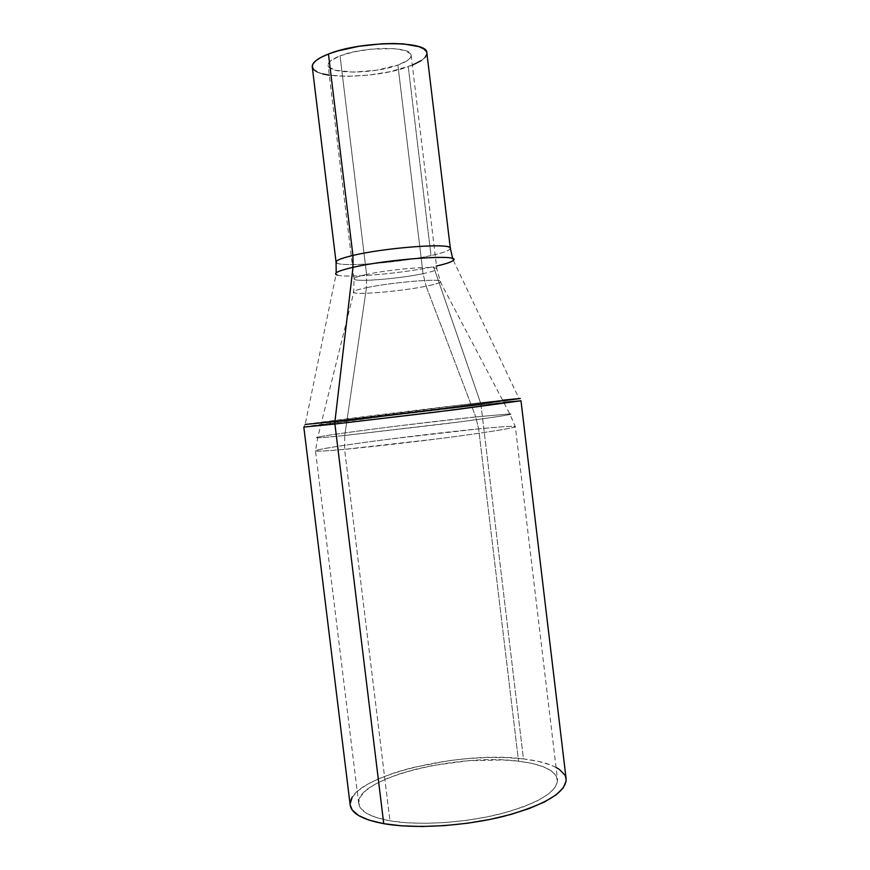 <?xml version="1.0" encoding="UTF-8"?>
<svg xmlns="http://www.w3.org/2000/svg" width="870" height="870" viewBox="0 0 870 870"><rect width="100%" height="100%" fill="white"/><g stroke="black" fill="none" stroke-linecap="round" stroke-linejoin="round"><path stroke-width="0.65" stroke-dasharray="4.35 3.26" d="M518.542 761.185C458.109 752.8 354.492 778.596 358.701 803.586C359.843 811.395 370.25 817.126 389.945 820.801L344.596 449.333C325.456 451.073 315.756 451.573 315.484 450.845C314.07 448.561 419.612 434.521 478.652 428.877L518.542 761.185L478.652 428.877L389.564 439.1C348.315 444.363 313.733 449.866 315.484 450.845C318.431 451.421 328.142 450.921 344.596 449.333L344.737 435.478C328.849 437.11 311.21 438.676 317.822 437.131C323.781 435.674 360.669 430.563 397.024 426.061L475.749 416.926L478.652 428.877L475.749 416.926C422.776 422.472 329.73 434.304 317.822 437.131C312.613 438.36 321.585 437.817 344.737 435.478L366.477 287.687C356.113 289.884 351.85 291.515 353.698 292.57C357.733 295.082 402.19 291.113 426.126 286.208L475.749 416.926L426.126 286.208C435.739 284.272 440.633 282.696 440.807 281.499C442.525 278.085 392.022 282.206 366.477 287.687L366.585 274.452C389.064 269.395 433.695 265.622 436.457 268.428C437.991 269.689 433.521 271.418 423.037 273.648L426.126 286.208L423.037 273.648C398.841 278.868 353.372 282.435 354.057 278.922C354.079 277.769 358.255 276.279 366.585 274.452L340.05 55.876C331.851 59.073 327.859 62.205 328.077 65.25C328.077 74.461 374.067 74.081 397.884 65.043L423.037 273.648L397.884 65.043L407.247 60.606L409.933 58.301L411.097 56.061L410.683 53.973L405.105 50.547L393.86 48.611L370.305 49.22L353.883 51.885L340.05 55.876L331.002 60.53L328.729 62.868L328.055 65.087L328.98 67.11L335.32 70.274L353.611 72.123L376.884 70.176L397.884 65.043C406.801 61.792 411.216 58.507 411.129 55.201C412.054 46.045 363.758 46.262 340.05 55.876L366.585 274.452C390.728 269.015 438.447 265.339 436.86 268.895C436.696 270.157 432.085 271.734 423.037 273.648C400.407 278.509 358.19 282.119 354.492 279.411C352.796 278.269 356.82 276.616 366.585 274.452L366.477 287.687C354.764 290.199 350.86 291.928 354.764 292.896C362.257 294.723 403.604 290.797 426.126 286.208C434.119 284.599 438.893 283.228 440.459 282.076C447.843 277.802 394.077 281.76 366.477 287.687L344.737 435.478L461.046 421.722C499.51 416.589 515.758 413.989 509.787 413.902L475.749 416.926L509.787 413.902C519.412 413.457 492.072 417.839 444.385 423.875L344.737 435.478L344.596 449.333L436.957 438.948C481.578 433.314 517.454 427.583 515.323 426.659C514.442 425.615 493.953 427.387 478.652 428.877C501.925 426.626 514.159 425.887 515.323 426.659C513.974 428.007 493.964 431.303 455.304 436.555C418.339 441.492 372.447 446.778 344.596 449.333L389.945 820.801C418.568 825.793 464.493 823.009 500.728 813.809C538.552 803.304 557.474 791.874 557.507 779.531C555.321 770.254 542.336 764.143 518.542 761.185L503.012 759.967L468.299 760.739L432.379 765.557L415.338 769.319L399.635 773.854L385.801 779.02L374.35 784.686L365.737 790.667L360.387 796.746L358.636 802.727L360.724 808.361L366.716 813.406L376.558 817.626L389.945 820.801L406.399 822.748L425.256 823.335L445.668 822.531L466.69 820.334L487.309 816.854L506.547 812.265L523.544 806.805L537.562 800.737L548.078 794.343L554.766 787.926L557.496 781.738L556.321 776.018L551.471 770.972L543.271 766.742L532.135 763.458L518.542 761.185M450.345 248.32C450.04 250.332 443.602 252.735 431.009 255.53L408.258 66.696C420.743 62.194 426.942 57.627 426.865 52.983M337.386 275.083C347.076 278.313 402.93 273.321 433.564 266.666C444.842 264.262 451.421 262.153 453.313 260.315L452.726 258.694M449.779 247.558C451.878 249.603 445.614 252.267 431.009 255.53C399.798 262.609 342.095 267.264 336.668 262.914M566.131 778.9C563.695 768.743 549.47 762.087 523.446 758.912L480.969 404.822L520.989 400.787L519.053 398.558L480.479 402.701L433.564 266.666L480.479 402.701L502.599 400.211M352.132 797.377L358.048 790.776L367.477 784.305L379.951 778.182L394.958 772.603L411.945 767.721L449.616 760.554L469.126 758.477L488.331 757.476L506.634 757.618L523.446 758.912L480.969 404.822L384.388 416.317L303.815 427.072C302.738 426.311 417.002 412.021 480.969 404.822L480.479 402.701L480.969 404.822L503.697 402.321M453.313 260.315L519.053 398.558L520.325 398.525M556.06 767.438L550.351 764.871L538.215 761.348L523.446 758.912C457.87 749.962 345.836 777.769 350.175 805.033M303.815 427.072L305.163 424.44L480.479 402.701C421.069 409.487 316.854 422.374 305.163 424.44L336.037 274.507C340.801 278.77 400.983 273.767 433.564 266.666M312.254 66.859C312.504 79.583 375.405 79.007 408.258 66.696L431.009 255.53C397.677 263.121 335.428 267.655 336.059 262.131M426.876 53.059L426.8 54.353M425.06 57.453L421.254 60.617M412.326 65.152L389.901 71.742L368.782 75.103L347.761 76.343L329.284 75.201M322.585 73.874L317.158 71.949M350.164 804.946L350.099 803.88M564.739 774.887L566.142 781.075M358.701 803.586L315.484 450.845L317.822 437.131L353.698 292.57L354.057 278.922L328.077 65.25M411.129 55.201L436.86 268.895L440.459 282.076L509.787 413.902L515.323 426.659L557.507 779.531M336.037 274.507L336.212 272.788"/><path stroke-width="1.3" d="M452.726 258.694L450.334 248.298L426.865 52.983C428.388 40.357 361.104 40.618 328.447 54.038L352.937 255.454C386.149 247.395 452.694 242.697 450.334 248.298L450.345 248.32M336.668 262.914C334.254 261.109 339.681 258.618 352.937 255.454L353.002 267.34C337.745 270.885 332.547 273.463 337.386 275.083M453.313 260.315C462.155 253.964 389.684 258.781 353.002 267.34L334.917 421.558L463.025 406.214L519.053 398.558L502.599 400.211M520.325 398.525L435.359 409.639L334.917 421.558L334.917 424.038L435.348 412.173L520.989 400.787L455.434 409.683L334.917 424.038L383.746 823.672C414.751 829.175 464.863 826.185 504.361 816.169C545.555 804.717 566.142 792.287 566.131 778.9L520.989 400.787L503.697 402.321M303.815 427.072L350.175 805.033C351.371 813.439 362.562 819.66 383.746 823.672L334.917 424.038L303.815 427.072L334.917 424.038L334.917 421.558L305.163 424.44L334.917 421.558L353.002 267.34C339.604 270.418 333.949 272.81 336.037 274.507M436.512 266.024C448.061 263.403 453.759 261.207 453.596 259.445C455.021 254.268 386.933 259.434 353.002 267.34L352.937 255.454C383.844 247.961 446.136 243.024 449.779 247.558M317.158 71.949L313.657 69.567L312.254 66.805L313.048 63.749L316.071 60.508L321.258 57.235L328.447 54.038C317.332 58.442 311.938 62.716 312.254 66.859L336.059 262.131C336.027 260.347 341.649 258.118 352.937 255.454L328.447 54.038L337.353 51.058L358.875 46.295L382.224 43.772L393.316 43.5L403.386 43.913L418.861 46.654L423.69 48.84L426.354 51.45L426.876 53.059M426.8 54.353L425.06 57.453M421.254 60.617L412.326 65.152M329.284 75.201L322.585 73.874M566.142 781.075L563.303 787.796L556.158 794.799L544.794 801.77L529.569 808.415L511.06 814.396L490.049 819.42L467.516 823.227L444.537 825.619L422.233 826.5L401.657 825.826L383.746 823.672L369.228 820.182L358.625 815.549L352.23 810.035L350.164 804.946M350.099 803.88L352.132 797.377M556.06 767.438L559.345 769.428L564.739 774.887M336.212 272.788L336.059 262.131"/></g></svg>
